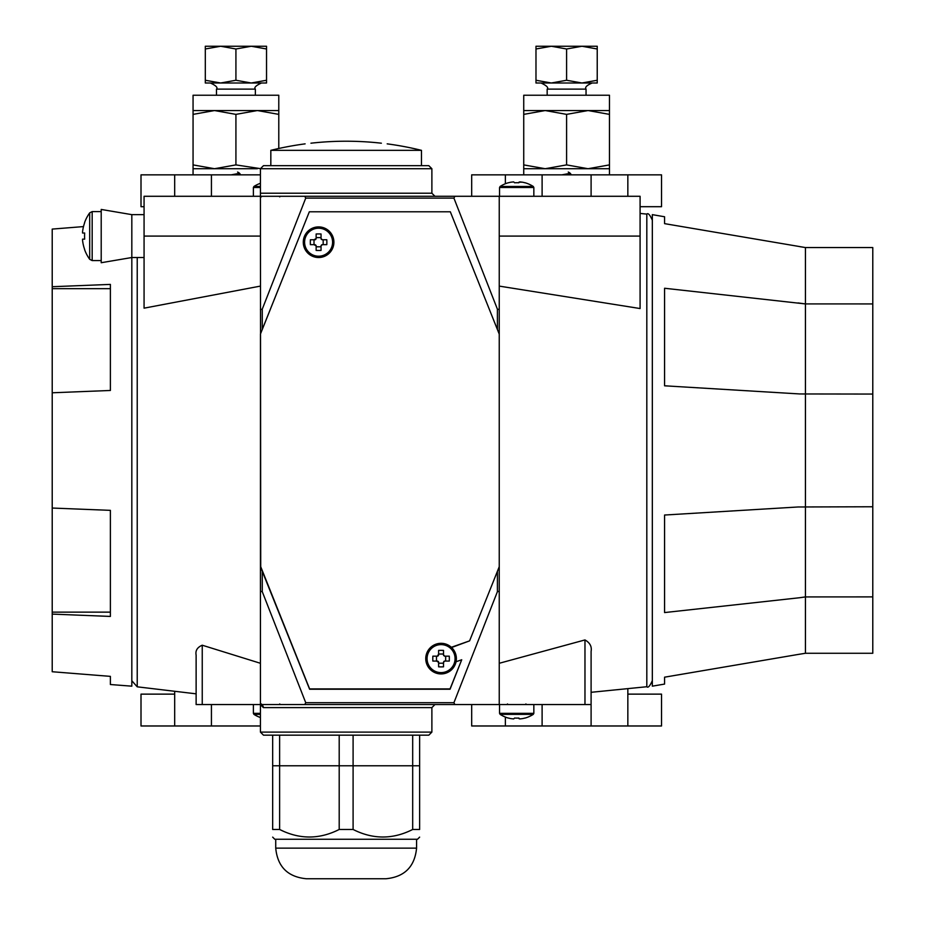 <?xml version="1.0" encoding="UTF-8"?>
<svg xmlns="http://www.w3.org/2000/svg" width="925" height="925" viewBox="0 0 925 925"><rect width="100%" height="100%" fill="white"/><g stroke="black" fill="none" stroke-linecap="round" stroke-linejoin="round"><path stroke-width="1.39" d="M260.422 236.083L144.069 236.083L144.069 308.164L260.422 286.103M202.24 645.211L202.24 704.549L196.123 704.549L196.123 655.108C195.256 650.633 197.291 647.338 202.24 645.211L260.422 663.283M640.088 308.545L499.246 286.103L499.246 334.122L499.246 196.285L640.088 196.285L640.088 308.545M451.354 647.28L469.599 640.863L499.246 566.701L499.246 591.272L499.246 334.122L450.325 211.779L309.332 211.779L260.445 334.006L260.422 704.549L263.371 707.613L431.882 707.613L434.947 704.549M499.246 663.283L584.97 639.938C589.919 642.725 591.965 646.529 591.098 651.362L591.098 704.549L584.97 704.549L584.97 639.938M499.246 196.285L260.422 196.285L260.723 566.701L309.621 688.928L450.047 688.928L461.714 659.768L456.048 661.745M144.069 236.083L144.069 196.285L260.422 196.285L260.422 168.72L263.475 165.667L428.818 165.667L431.882 168.72L260.422 168.72M202.24 704.549L260.422 704.549A3.064 2.96 -90 0 1 263.371 707.613M499.246 704.549L499.246 591.272L497.407 591.653L453.921 702.711L454.892 704.549L584.97 704.549M260.422 732.103L431.882 732.103L428.818 735.167L263.475 735.167L260.422 732.103L260.422 704.549L454.892 704.549M304.764 196.285L305.736 198.123L262.261 309.181L260.422 309.551M262.261 571.361L262.261 591.653L260.422 591.272M304.764 704.549L305.736 702.711L453.921 702.711M262.261 591.653L305.736 702.711M497.407 329.473L497.407 309.181L499.246 309.551M454.892 196.285L453.921 198.123L305.736 198.123M497.407 309.181L453.921 198.123M514.577 718.043L513.664 718.945L514.577 718.043A29.727 25.888 180 0 0 516.693 718.112A29.727 25.888 0 0 0 518.821 718.043L519.723 718.945L522.371 718.632A30.548 30.224 -0 0 0 524.914 718.043L524.914 718.043M522.371 718.632L519.723 718.945M513.664 718.945L511.016 718.632L513.664 718.945M500.113 714.366L533.274 714.366L533.841 713.337L499.546 713.337L500.113 714.366A30.617 30.617 0 0 0 508.438 718.112L508.472 718.043A30.548 30.224 0 0 0 511.016 718.632M518.902 718.632L518.821 718.043M511.016 182.19L513.664 181.89L514.577 182.78A29.727 25.888 0 0 1 516.693 182.722A29.727 25.888 180 0 1 518.821 182.78A29.727 25.888 180 0 0 514.577 182.78L513.664 181.89L511.016 182.19A30.548 30.224 180 0 0 508.472 182.78L508.472 182.78M518.902 182.19L522.371 182.19L519.723 181.89L518.821 182.78M524.914 182.78L524.914 182.78A30.548 30.224 180 0 0 522.371 182.19M315.714 239.471A1.226 1.226 0 0 1 314.916 239.76L310.384 239.76A24.374 10.441 90 0 0 310.326 242.211A24.374 10.441 90 0 0 310.384 244.662L314.916 244.662A1.226 1.226 0 0 1 315.217 244.697M315.98 245.264A1.226 1.226 0 0 1 316.142 245.888L314.003 244.662L314.003 239.76L316.142 238.534L316.142 237.621L321.044 237.621L321.044 238.534L321.044 233.99A24.374 10.441 180 0 0 316.142 233.99L316.142 238.534A1.226 1.226 0 0 1 316.107 238.823M316.142 246.802L321.044 246.802M321.657 244.824A1.226 1.226 0 0 1 322.27 244.662L321.044 245.888A1.226 1.226 0 0 1 321.079 245.588M323.183 244.662L323.183 239.76M321.333 239.321A1.226 1.226 0 0 1 321.044 238.534L322.27 239.76A1.226 1.226 0 0 1 321.969 239.725M322.27 239.76L326.803 239.76A24.374 10.441 -90 0 1 326.86 242.211A24.374 10.441 90 0 1 326.803 244.662L322.27 244.662M321.044 245.888L321.044 250.421A24.374 10.441 0 0 1 316.142 250.421L316.142 245.888M333.902 242.211A15.309 15.309 0 0 0 318.593 226.903A15.309 15.309 0 0 0 303.284 242.211A15.309 15.309 0 0 0 318.593 257.52A15.309 15.309 0 0 0 333.902 242.211A15.309 15.309 0 0 0 318.593 226.903A15.309 15.309 0 0 0 303.284 242.211A15.309 15.309 0 0 0 318.593 257.52A15.309 15.309 0 0 0 333.902 242.211M438.011 656.01A1.226 1.226 0 0 1 437.398 656.172L432.854 656.172A24.374 10.441 90 0 0 432.796 658.623A24.374 10.441 90 0 0 432.854 661.074L437.398 661.074A1.226 1.226 0 0 1 437.687 661.109M438.323 661.502A1.226 1.226 0 0 1 438.612 662.288L436.473 661.074L436.473 656.172L437.398 656.172L438.612 654.021L443.514 654.021L443.514 654.946L443.514 650.402A24.374 10.441 180 0 0 438.612 650.402L438.612 654.946A1.226 1.226 0 0 1 438.577 655.235M438.612 663.213L443.514 663.213M443.954 661.363A1.226 1.226 0 0 1 444.74 661.074L443.514 662.288A1.226 1.226 0 0 1 443.549 661.999M445.665 661.074L445.665 656.172M443.676 655.559A1.226 1.226 0 0 1 443.514 654.946L444.74 656.172A1.226 1.226 0 0 1 444.451 656.137M444.74 656.172L449.284 656.172A24.374 10.441 -90 0 1 449.33 658.623A24.374 10.441 90 0 1 449.284 661.074L444.74 661.074M443.514 662.288L443.514 666.832A24.374 10.441 0 0 1 438.612 666.832L438.612 662.288M456.372 658.623A15.309 15.309 0 0 0 441.063 643.314A15.309 15.309 0 0 0 425.754 658.623A15.309 15.309 0 0 0 441.063 673.932A15.309 15.309 0 0 0 456.372 658.623A15.309 15.309 0 0 0 441.063 643.314A15.309 15.309 0 0 0 425.754 658.623A15.309 15.309 0 0 0 441.063 673.932A15.309 15.309 0 0 0 456.372 658.623M101.207 262.723L101.207 209.443L131.824 214.646L131.824 257.52L101.207 262.723M82.741 233.019L84.672 233.019A39.544 35.428 -90 0 0 84.568 236.083A39.544 35.428 90 0 0 84.672 239.147L82.568 239.147L84.672 239.147L82.568 239.147L82.568 240.373A39.682 39.682 173.7 0 0 84.672 249.507L84.568 249.553A39.81 39.81 0 0 0 89.69 259.301L89.69 212.866A39.81 39.81 0 0 0 84.568 222.613L84.672 222.671A39.682 39.682 -173.7 0 0 82.568 231.793L82.568 233.019L82.568 231.793M82.568 240.373L82.568 239.147L82.568 240.373M144.069 257.52L131.824 257.52L131.824 686.177L110.387 684.523L110.387 676.372L52.216 671.735L52.216 614.107L110.387 616.432L110.387 510.357L52.216 508.045L52.216 614.107M52.216 508.045L52.216 392.79L110.387 390.466L110.387 284.403L52.216 286.715L52.216 392.79M52.216 286.715L52.216 229.088L83.493 226.59M110.387 288.681L52.216 288.681M110.387 612.142L52.216 612.142M872.784 653.27L805.432 653.27L872.784 653.27L872.784 247.553L805.432 247.553L664.578 223.642L664.578 216.762L652.333 214.646L652.333 686.177L664.578 684.072L664.578 677.181L799.905 654.148M872.784 394.062L799.905 393.958L664.578 385.806L664.578 288.253L805.432 303.932L805.432 247.553L799.905 246.674M798.125 654.461L805.432 653.27L805.432 596.926L872.784 596.891L805.432 596.926L799.905 597.7L805.432 596.891L805.432 303.932L798.125 302.938M872.784 506.761L798.125 506.981L664.578 515.028L664.578 612.57L799.905 597.7M691.646 672.579L664.578 677.181M872.784 303.909L805.432 303.909L872.784 303.932M260.422 566.701L309.621 689.241L450.047 689.241L461.714 659.768M260.422 334.122L309.332 211.779L450.325 211.779L499.246 334.122L499.246 566.701L469.599 640.863L451.608 647.512M305.123 143.861A313.413 313.413 0 0 0 270.828 150.347L421.476 150.347A313.413 313.413 0 0 0 387.182 143.861M381.366 143.202C388.858 144.057 388.858 144.057 381.366 143.202A313.355 313.355 -88.4 0 0 351.084 141.259A313.355 313.355 90 0 0 310.939 143.202C303.435 144.057 303.435 144.057 310.939 143.202M339.197 829.471L339.197 765.784L272.667 765.784L272.667 829.471C272.667 839.518 272.667 839.518 272.667 829.471L279.616 829.471C299.48 839.518 319.333 839.518 339.197 829.471L353.096 829.471C372.96 839.518 392.824 839.518 412.689 829.471L412.689 765.784L419.638 765.784L419.638 735.167M279.616 829.471L279.616 765.784L412.689 765.784L353.096 765.784L353.096 735.167M412.689 829.471L419.638 829.471C419.638 839.518 419.638 839.518 419.638 829.471L419.638 765.784L412.689 765.784L412.689 735.167M353.096 829.471L353.096 765.784L339.197 765.784L339.197 735.167L279.616 735.167L279.616 765.784L272.667 765.784L272.667 735.167M283.166 831.124L279.998 829.656M272.667 837.125L274.806 839.264L417.487 839.264L419.638 837.125M416.574 848.132L275.731 848.132C277.535 866.725 287.744 876.935 306.348 878.75L385.956 878.75C404.549 876.935 414.758 866.725 416.574 848.132L416.574 839.264M307.875 878.75L384.418 878.75M174.686 691.276L174.686 725.975L211.432 725.975L211.432 704.549M174.686 725.975L141.005 725.975L141.005 694.132L174.686 694.132M260.422 725.975L211.432 725.975M260.422 174.848L141.005 174.848L141.005 206.691L144.069 206.691M211.432 196.285L211.432 174.848M174.686 174.848L174.686 196.285M627.844 694.132L661.525 694.132L661.525 725.975L627.844 725.975L627.844 688.628M471.681 704.549L471.681 725.975L627.844 725.975M591.098 704.549L591.098 725.975M542.108 725.975L542.108 704.549M505.362 725.975L505.362 717.072M505.362 183.751L505.362 174.848L471.681 174.848L471.681 196.285M542.108 196.285L542.108 174.848L505.362 174.848M542.108 174.848L591.098 174.848L591.098 196.285M640.088 206.691L661.525 206.691L661.525 174.848L591.098 174.848M627.844 196.285L627.844 174.848M193.059 114.376L193.059 110.549L214.496 110.549L193.059 114.376L193.059 164.893L214.496 168.72L235.921 164.893L235.921 114.376L214.496 110.549L257.358 110.549L235.921 114.376M193.059 174.848L193.059 164.893M278.783 114.376L257.358 110.549L278.783 110.549L278.783 148.497M235.921 164.893L260.422 168.639M193.059 110.549L193.059 95.24L278.783 95.24L278.783 110.549M193.059 168.72L257.358 168.72M240.662 174.848L239.598 173.31L231.181 174.848M237.586 172.062L238.974 172.778M523.735 114.376L523.735 110.549L545.172 110.549L523.735 114.376L523.735 164.893L545.172 168.72L566.597 164.893L566.597 114.376L545.172 110.549L588.034 110.549L566.597 114.376M523.735 174.848L523.735 164.893M609.471 114.376L588.034 110.549L609.471 110.549L609.471 168.72L588.034 168.72L609.471 164.893M566.597 164.893L588.034 168.72L523.735 168.72M523.735 110.549L523.735 95.24L609.471 95.24L609.471 110.549M571.349 174.848L570.286 173.31L561.857 174.848M568.262 172.062L569.65 172.778M235.921 48.99L220.613 46.25L205.304 48.99L205.304 46.25L251.23 46.25L235.921 48.99L235.921 80.255L251.23 82.996L266.539 80.255L266.539 48.99L251.23 46.25L266.539 46.25L266.539 48.99M205.304 80.255L220.613 82.996L205.304 82.996L205.304 48.99M266.539 80.255L266.539 82.996L220.613 82.996L235.921 80.255M216.485 89.112L255.369 89.112C253.808 87.621 255.855 85.586 261.486 82.996L210.357 82.996C215.999 85.586 218.034 87.621 216.485 89.112L216.485 95.24M566.597 48.99L551.288 46.25L535.98 48.99L535.98 46.25L581.918 46.25L566.597 48.99L566.597 80.255L581.918 82.996L597.226 80.255L597.226 48.99L581.918 46.25L597.226 46.25L597.226 48.99M535.98 80.255L551.288 82.996L535.98 82.996L535.98 48.99M597.226 80.255L597.226 82.996L551.288 82.996L566.597 80.255M547.161 89.112L586.045 89.112C584.704 87.343 586.751 85.308 592.173 82.996L541.033 82.996C546.756 85.69 548.791 87.736 547.161 89.112L547.161 95.24M196.123 693.831L137.224 686.824L137.224 257.52M640.088 213.432L646.818 214.103L646.818 686.732L591.098 692.305M499.246 236.083L640.088 236.083M262.261 309.181L262.261 329.473M260.422 193.221L431.882 193.221L434.947 196.285M497.407 591.653L497.407 571.361M260.422 713.337L253.381 713.337L253.936 714.366L260.422 714.366M500.113 186.468L499.546 187.498L533.841 187.498L533.274 186.468L500.113 186.468A30.617 30.617 0 0 1 508.438 182.722M260.422 186.468L253.936 186.468A30.617 30.617 0 0 1 260.422 183.3M260.422 187.498L253.381 187.498L253.936 186.468M332.595 242.211A14.002 14.002 0 0 0 318.593 228.209A14.002 14.002 0 0 0 304.591 242.211A14.002 14.002 0 0 0 318.593 256.202A14.002 14.002 0 0 0 332.595 242.211M455.065 658.623A14.002 14.002 0 0 0 441.063 644.621A14.002 14.002 0 0 0 427.072 658.623A14.002 14.002 0 0 0 441.063 672.614A14.002 14.002 0 0 0 455.065 658.623M101.207 260.584L92.176 260.584L92.176 211.594L89.69 212.866M137.224 686.824L131.824 680.742M646.818 686.732C648.055 688.119 649.893 686.084 652.333 680.638M646.818 214.103C648.055 212.715 649.893 214.75 652.333 220.196M431.882 193.221L431.882 168.72M431.882 732.103L431.882 707.613M253.936 714.366A30.617 30.617 0 0 0 260.422 717.534M253.381 713.337L253.381 704.549M279.708 703.937L280.321 704.549M261.336 703.937L260.723 704.549M524.949 718.112A30.617 30.617 0 0 0 533.274 714.366M533.841 713.337L533.841 704.549M499.546 713.337L499.546 704.549M525.886 703.937L526.487 704.549M507.513 703.937L506.9 704.549M533.274 186.468A30.617 30.617 0 0 0 524.949 182.722M499.546 187.498L499.546 196.285M533.841 187.498L533.841 196.285M253.381 187.498L253.381 196.285M279.708 196.898L280.321 196.285M261.336 196.898L260.723 196.285M144.069 214.646L131.824 214.646M101.207 211.594L92.176 211.594M92.176 260.584L89.69 259.301M421.476 165.667L421.476 150.347M270.828 165.667L270.828 150.347M275.731 848.132L275.731 839.264M609.471 174.848L609.471 168.72M255.369 89.112L255.369 95.24M586.045 89.112L586.045 95.24"/></g></svg>
